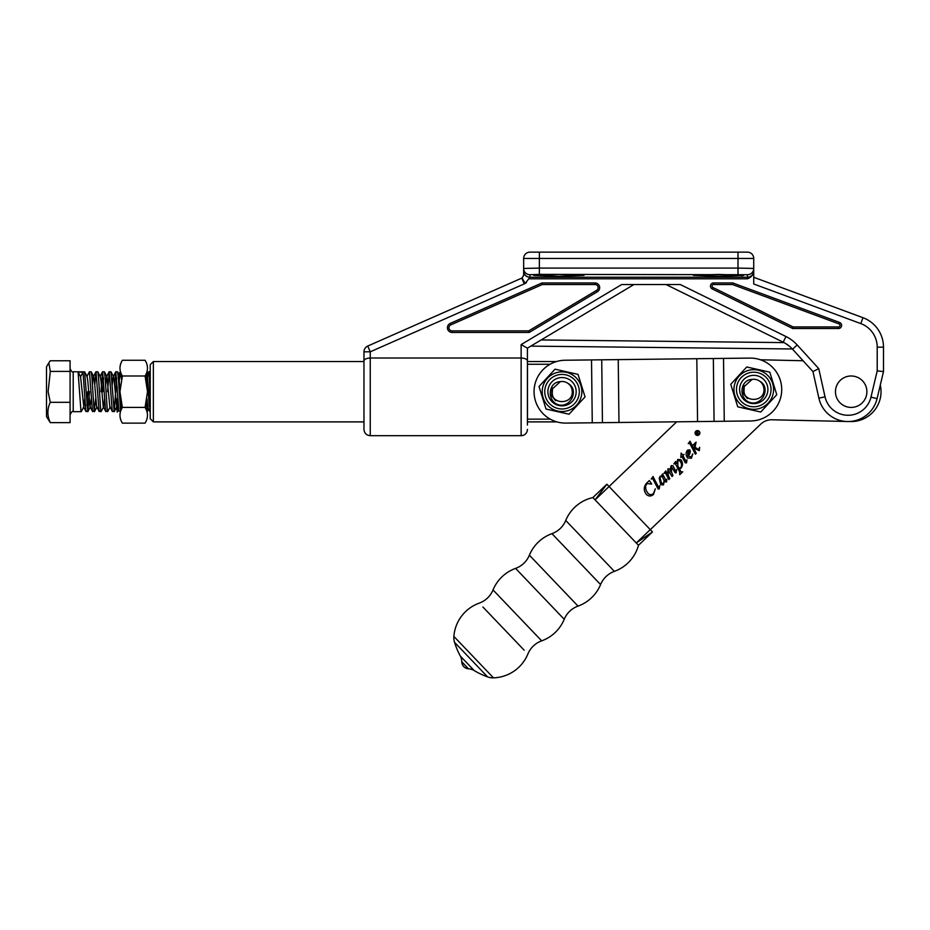 <?xml version="1.0" encoding="UTF-8"?>
<svg xmlns="http://www.w3.org/2000/svg" width="930" height="930" viewBox="0 0 930 930"><rect width="100%" height="100%" fill="white"/><g stroke="black" fill="none" stroke-linecap="round" stroke-linejoin="round"><path stroke-width="1.4" d="M363.967 361.084L363.967 351.807A6.289 6.289 0 0 1 367.722 346.065L521.765 278.117L367.722 346.065L370.256 351.807L370.256 435.693C366.432 435.321 364.339 433.229 363.967 429.404L363.967 361.084C364.188 359.259 366.281 358.236 370.256 358.015L521.137 358.015C525.101 358.236 527.205 359.259 527.415 361.084L527.415 425.022M527.415 429.404A6.289 6.289 0 0 1 521.137 435.693L521.137 344.577L527.415 348.146L527.415 361.084M527.415 391.704L527.415 348.146L633.981 284.522M792.744 328.523L793.116 326.953L712.938 287.498L793.116 326.953L838.442 326.953A1.569 1.569 0 0 0 838.988 323.907L732.503 284.522L713.624 284.522L732.503 284.522L838.988 323.907L839.534 322.431A3.139 3.139 0 0 1 838.442 328.523L792.744 328.523L712.24 288.916A3.139 3.139 0 0 1 713.624 282.953L732.782 282.953L732.503 284.522M598.13 287.661A3.139 3.139 0 0 0 594.991 284.522L542.306 284.522L450.829 324.861A3.139 3.139 0 0 0 452.096 330.882L528.74 330.882L596.607 290.358A3.139 3.139 0 0 0 598.13 287.661A3.139 3.139 0 0 1 596.607 290.358L597.409 291.706L529.182 332.452L452.096 332.452A4.72 4.72 0 0 1 450.201 323.431L541.969 282.953L542.306 284.522M743.675 275.361L718.53 276.303L693.385 275.361L718.53 274.42L743.675 275.361M583.994 275.361L558.849 276.303L533.704 275.361L558.849 274.42L583.994 275.361M523.602 275.559L522.056 277.977L523.648 275.245L523.648 271.293C524.02 274.943 526.113 276.942 529.926 277.303L525.159 283.441L526.45 282.557M521.765 278.117L524.311 283.871A9.428 9.428 0 0 0 525.159 283.441L522.056 277.977A3.139 3.139 0 0 1 521.765 278.117A3.139 3.139 0 0 0 522.056 277.977M521.137 344.577L621.717 284.522L680.26 284.522L785.978 336.532A37.723 37.723 0 0 1 797.196 344.972L818.737 368.594L812.96 371.593L792.558 349.203L803.067 360.747L760.426 359.771M738.013 274.373L738.013 268.096L753.73 268.445A6.289 6.278 180 0 1 747.441 274.722L539.365 274.373L539.365 268.096L738.013 268.096L738.013 258.435L539.365 258.435L539.365 268.096L523.648 268.445L523.648 270.956L523.648 258.435A6.289 6.289 0 0 1 529.926 252.146L747.441 252.146A6.289 6.289 0 0 1 753.73 258.435L753.73 283.987L860.796 323.594A25.145 25.145 0 0 1 877.211 347.181L877.211 370.849L883.5 371.593L877.083 398.61A29.865 29.865 0 0 1 818.888 398.191L812.96 371.593M753.73 271.107C753.242 274.862 751.149 277.419 747.441 278.802L529.228 278.802M741.419 275.745L743.14 275.547M533.704 275.361L557.058 276.303M523.648 270.956L523.648 270.956A6.289 6.278 0 0 0 529.926 277.233L747.441 277.233L747.441 274.722M753.73 277.291L862.97 317.7A31.434 31.434 0 0 1 883.5 347.181L883.5 371.593L883.5 347.181A31.434 31.434 0 0 0 862.97 317.7A31.434 31.434 0 0 1 883.5 347.181A31.434 31.434 0 0 0 862.97 317.7L860.796 323.594M785.478 343.414L789.535 346.309M783.2 342.182L666.031 284.522L783.2 342.182A31.434 31.434 0 0 1 792.558 349.203A31.434 31.434 0 0 0 783.2 342.182L785.978 336.532M713.624 282.953L713.624 284.522A1.569 1.569 0 0 0 712.055 286.091A1.569 1.569 0 0 1 713.624 284.522A1.569 1.569 0 0 0 712.938 287.498L712.24 288.916M528.74 330.882L529.182 332.452M792.337 348.971L530.798 346.123M523.648 268.445A6.289 6.278 0 0 0 529.926 274.722L529.926 277.303M523.648 258.435A6.289 6.289 0 0 1 529.926 252.146A6.289 6.289 0 0 0 523.648 258.435L539.365 258.435L539.365 252.146M753.73 258.435A6.289 6.289 0 0 0 747.441 252.146A6.289 6.289 0 0 1 753.73 258.435L738.013 258.435L738.013 252.146M367.722 346.065A6.289 6.289 0 0 0 363.967 351.807A6.289 6.289 0 0 1 367.722 346.065M150.23 418.733L150.23 364.676L153.369 361.526L153.369 421.883L150.23 418.733M550.211 419.139L527.484 419.139L527.484 364.269L550.072 364.269M565.126 360.236A31.434 31.434 0 0 0 534.064 392.03A31.434 31.434 0 0 0 565.859 423.092L592.259 422.79L591.527 359.933L565.126 360.236L591.294 359.933M591.527 359.933L601.722 359.817L602.442 422.673L592.259 422.79M602.442 422.673L724.261 421.267L723.528 358.41L618.241 359.619L618.973 422.487M601.722 359.817L618.241 359.619M723.773 358.399L749.929 358.097A31.434 31.434 0 0 1 781.723 389.17A31.434 31.434 0 0 1 750.661 420.965L724.261 421.267M749.929 358.097L723.528 358.41M592.015 422.79L565.859 423.092M581.855 391.704A19.832 19.832 0 0 1 562.034 411.537A19.832 19.832 0 0 1 542.202 391.704A19.832 19.832 0 0 1 562.034 371.872A19.832 19.832 0 0 1 581.855 391.704M546.015 409.037L539.016 386.496L555.036 369.175L578.042 374.383L585.04 396.912L569.032 414.234L546.015 409.037M567.916 383.358L567.881 383.323C579.413 389.391 571.055 407.735 559 404.91C546.968 402.202 547.375 382.102 560.372 381.625L552.164 389.066L551.816 391.704C551.246 405.05 572.938 404.724 572.252 391.704C572.101 388.112 570.648 385.311 567.881 383.323A10.218 10.218 0 0 0 560.372 381.625M579.32 391.704A17.286 17.286 0 0 1 562.034 408.991A17.286 17.286 0 0 1 544.748 391.704A17.286 17.286 0 0 1 562.034 374.418A17.286 17.286 0 0 1 579.32 391.704A17.286 17.286 0 0 0 562.034 374.418A17.286 17.286 0 0 0 544.748 391.704M550.107 393.971L555.722 400.714C553.094 398.238 551.967 395.204 552.339 391.611L552.548 387.891M741.838 391.763L747.453 398.505C744.825 396.017 743.698 392.983 744.07 389.403L744.279 385.683M773.586 389.496A19.832 19.832 0 0 1 753.753 409.316A19.832 19.832 0 0 1 733.933 389.496A19.832 19.832 0 0 1 753.753 369.663A19.832 19.832 0 0 1 773.586 389.496M737.746 406.817L730.748 384.288L746.755 366.966L769.773 372.163L776.771 394.692L760.763 412.025L737.746 406.817M759.647 381.137L759.601 381.114C771.144 387.182 762.786 405.526 750.719 402.69C738.687 399.993 739.106 379.882 752.103 379.405L743.895 386.845L743.547 389.496C742.965 402.829 764.669 402.504 763.972 389.496C763.832 385.892 762.379 383.102 759.601 381.114A10.218 10.218 0 0 0 752.103 379.405M771.04 389.496A17.286 17.286 0 0 1 753.753 406.782A17.286 17.286 0 0 1 736.467 389.496A17.286 17.286 0 0 1 753.753 372.198A17.286 17.286 0 0 1 771.04 389.496A17.286 17.286 0 0 0 753.753 372.198A17.286 17.286 0 0 0 736.467 389.496A17.286 17.286 0 0 1 753.753 372.198A17.286 17.286 0 0 1 771.04 389.496M145.08 360.27C148.265 365.502 148.265 370.733 145.08 375.987L147.51 391.704L145.08 407.421C148.265 412.641 148.265 417.884 145.08 423.138L122.376 423.138C119.18 417.907 119.18 412.676 122.376 407.421L119.947 391.704L122.376 375.987C119.18 370.768 119.18 365.525 122.376 360.27L145.08 360.27M117.227 386.903L117.227 391.704M118.796 384.811L118.796 375.964L119.993 389.67M150.23 398.691L149.939 391.704C149.532 378.87 149.114 373.616 148.661 375.941M145.371 377.057L145.173 375.825M121.83 408.41L120.714 400.342M147.056 371.407L150.125 412.025L148.056 408.072L146.998 398.679M116.669 377.882L114.204 411.665L111.019 371.849L113.507 376.603L114.192 380.928L117.227 412.13L117.227 398.691L118.215 404.666M145.08 407.421L122.376 407.421M145.08 375.987L122.376 375.987M117.227 412.13L118.296 410.2M119.784 375.987L120.4 371.43M120.958 373.104L121.493 379.324M146.196 375.987L146.463 373.163M89.478 391.704L87.804 411.665L84.618 371.849L73.214 371.744L73.214 411.665C72.575 410.781 71.517 411.827 70.076 414.803M84.828 398.447L83.805 406.805L81.317 411.56L80.945 410.979L78.108 372.093L80.561 376.72L83.014 372.093L85.851 410.979L87.804 411.665M86.967 405.526L87.78 391.704M148.602 409.119L147.219 411.665L146.196 403.039M121.458 408.212L121.33 409.444M120.609 411.281L118.343 377.592L117.622 371.849L115.82 371.744L118.854 410.979L120.493 411.665M107.589 391.704L109.217 371.744L112.251 410.979L114.204 411.665M110.205 406.805L107.717 411.56L107.345 410.979L105.148 377.592L104.416 371.849L102.614 371.744L105.648 410.979L107.613 411.665M104.637 398.447L103.614 406.805L101.114 411.56L100.742 410.979L98.545 377.592L97.824 371.849L96.011 371.744L99.045 410.979L101.01 411.665M95.697 398.505L94.139 410.979L91.942 377.592L91.221 371.849L89.42 371.744L92.454 410.979L94.407 411.665M146.231 376.58L148.823 371.744L150.23 386.903M114.529 384.962L115.82 371.744M111.019 371.849L109.217 371.744M103.474 377.882L102.672 391.704M100.986 391.704L102.614 371.744M94.732 384.962L96.011 371.744M86.827 376.58L89.42 371.744M46.5 416.57L46.5 366.839L48.837 362.781L50.29 371.396L48.116 391.704L50.29 402.318C47.093 409.072 47.093 415.85 50.29 422.639L46.5 416.57M48.837 362.781L50.29 360.77L70.076 360.77L70.076 422.639L50.29 422.639M70.076 402.318L50.29 402.318M70.076 371.396L50.29 371.396M83.014 372.093L78.108 372.093M149.428 406.526L147.207 380.928L145.65 374.941M121.272 373.837L119.703 376.976L118.796 384.904M115.715 371.837L113.1 376.976L112.205 384.904M112.414 411.572L109.798 406.433L106.915 376.603L105.602 384.904M105.811 411.572L103.195 406.433L100.998 380.928L100.312 376.603L97.824 371.849M99.208 411.572L96.592 406.433L94.395 380.928L93.709 376.603L91.221 371.849M95.906 371.837L93.291 376.976L92.396 384.904M91.431 398.447L89.989 406.433L87.792 380.928L87.106 376.603L84.618 371.849M83.805 406.805L80.561 376.72M865.016 384.264A15.717 15.717 0 0 1 858.611 405.55A15.717 15.717 0 0 1 837.326 399.144A15.717 15.717 0 0 1 843.743 377.859A15.717 15.717 0 0 1 865.016 384.264M699 431.555A2.104 2.104 0 0 0 696.024 431.485A2.104 2.104 0 0 0 695.954 434.461A2.104 2.104 0 0 0 698.942 434.531A2.104 2.104 0 0 0 699 431.555M695.733 434.67A2.406 2.406 0 0 0 699.139 434.752A2.406 2.406 0 0 0 699.221 431.346A2.406 2.406 0 0 0 695.814 431.264A2.406 2.406 0 0 0 695.733 434.67M880.292 385.09A29.865 29.865 0 0 1 850.497 421.557L849.404 421.534M688.235 443.622L690.014 441.204L694.303 449.481L694.582 445.11L693.176 444.947L696.105 442.145L695.012 447.272L698.686 449.446L699.662 447.307L699.348 450.643L694.873 448.609L694.698 450.26L696.291 453.317L695.373 454.2L689.839 443.54L688.235 443.622M681.167 453.038L682.643 455.014L684.003 454.433L682.887 455.502L686.166 461.792L686.968 459.769L686.549 462.873L685.34 462.838L681.841 456.502L680.83 457.467L681.167 453.038M663.985 473.324L665.74 470.917L667.81 474.707L667.914 468.848L669.426 468.883L671.169 472.08L670.623 467.127L671.321 465.593L672.925 465.779L675.808 471.336L676.645 469.476L676.215 472.754L675.168 472.754L671.507 466.86L671.53 471.987L672.936 475.637L672.018 476.509L668.124 470.092L668.333 475.497L669.774 478.659L668.868 479.531L665.45 472.998L663.985 473.324M651.198 479.02L653.034 476.544L658.777 487.611L659.765 485.658L659.242 488.971L658.126 489.006L652.709 478.636L651.198 479.02M845.3 421.441L771.958 419.779A15.717 15.717 0 0 0 760.74 424.127L650.291 529.67M595.095 499.887L636.271 542.981L650.268 529.635L609.057 486.518L595.095 499.887L592.887 497.573L595.095 499.887L606.86 484.216L609.057 486.518L676.703 421.813M649.326 480.566L651.721 484.077L646.989 483.53L645.548 486.158L646.025 490.215L647.931 493.272C649.721 494.993 651.558 495.074 653.453 493.528L655.313 488.855L653.488 494.458C651.116 496.515 648.756 496.515 646.42 494.458C643.49 490.633 643.56 486.855 646.641 483.135L649.326 480.566M661.869 475.102L662.602 473.916L666.159 480.787L666.845 479.183L666.554 481.984L665.531 481.914L664.497 480.206L663.474 484.925L660.719 484.658L659.207 478.229L660.23 476.183L662.381 476.09L661.869 475.102M673.82 463.93L675.599 461.501L676.645 463.5L677.726 459.467L680.853 459.722C682.98 462.547 683.038 465.36 681.016 468.162L679.493 468.987L681.12 471.987L682.76 471.801L679.714 474.719L679.656 471.94L675.773 464.465L675.285 463.64L673.82 463.93M689.758 453.921L688.165 456.258L691.339 456.851L692.78 453.875L691.432 458.211L687.688 458.025C685.631 455.386 685.573 452.747 687.514 450.12L689.758 449.829L690.351 451.294L689.758 453.921M662.486 476.799L660.591 476.567L659.998 477.892L661.649 483.356L663.404 483.542L664.125 480.81L662.486 476.799M677.819 465.767L679.121 468.267L680.772 467.662C681.969 465.256 681.62 462.977 679.737 460.827L677.831 460.583L677.819 465.767M687.654 450.701L687.851 455.828L689.025 453.991L688.886 450.69L687.654 450.701M696.803 431.683L696.837 433.089L697.628 431.613L696.803 431.683M697.628 434.787L696.024 431.973L697.012 431.09L697.826 431.415L697.395 433.008L698.883 433.589L697.151 433.241L697.628 434.787M524.171 650.186L482.914 607.011M453.875 636.411L493.47 677.854A38.502 38.502 0 0 0 527.868 654.046A23.576 23.576 0 0 1 541.667 640.851L493.028 589.946A23.576 23.576 0 0 1 479.217 603.14A38.502 38.502 0 0 0 453.875 636.411A15.717 15.717 0 0 0 454.538 642.305A78.585 78.585 0 0 0 460.292 656.034A12.648 12.648 0 0 1 461.792 661.811A7.103 7.103 0 0 0 468.464 668.786A12.648 12.648 0 0 1 474.172 670.553L460.292 656.034M541.667 640.851A38.502 38.502 0 0 0 564.219 619.299L515.58 568.393A38.502 38.502 0 0 0 493.028 589.946M515.58 568.393A23.576 23.576 0 0 0 529.391 555.198L578.03 606.104A23.576 23.576 0 0 0 564.219 619.299M578.03 606.104A38.502 38.502 0 0 0 600.582 584.552L551.943 533.657A38.502 38.502 0 0 0 529.391 555.198M551.943 533.657A23.576 23.576 0 0 0 565.742 520.463L614.393 571.357A23.576 23.576 0 0 0 600.582 584.552M593.003 497.701L592.887 497.573A38.502 38.502 0 0 0 565.742 520.463M650.268 529.635L652.465 531.937L638.492 545.294L636.271 542.981L638.492 545.294A38.502 38.502 0 0 1 614.393 571.357M493.47 677.854A15.717 15.717 0 0 1 487.622 676.924A78.585 78.585 0 0 1 474.172 670.553M468.464 668.786L461.792 661.811L468.464 668.786M652.465 531.937L636.271 542.981M594.991 284.522L594.991 282.953A4.72 4.72 0 0 1 597.409 291.706M712.055 286.091A1.569 1.569 0 0 0 712.938 287.498M541.969 282.953L594.991 282.953M732.782 282.953L839.534 322.431M524.311 283.871L370.256 351.807L363.967 351.807M818.737 368.594L825.026 396.831A23.576 23.576 0 0 0 870.968 397.156L877.211 370.849M539.365 274.373L529.926 274.722M450.201 323.431L450.829 324.861A3.139 3.139 0 0 0 452.096 330.882L452.096 332.452M870.968 397.156L877.083 398.61A29.865 29.865 0 0 1 818.888 398.191L825.026 396.831M541.144 339.95L784.025 342.6M838.442 328.523L838.442 326.953A1.569 1.569 0 0 0 840.011 325.384M747.441 278.802L747.441 277.233A6.289 6.278 180 0 0 753.73 270.956M797.196 344.972L792.558 349.203M883.5 347.181L877.211 347.181M696.814 358.713L697.547 421.581M713.345 358.527L714.066 421.383M547.886 391.704A14.148 14.148 0 0 0 562.034 405.852A14.148 14.148 0 0 0 576.182 391.704A14.148 14.148 0 0 0 562.034 377.557A14.148 14.148 0 0 0 547.886 391.704M739.617 389.496A14.148 14.148 0 0 0 753.753 403.632A14.148 14.148 0 0 0 767.901 389.496A14.148 14.148 0 0 0 753.753 375.348A14.148 14.148 0 0 0 739.617 389.496M487.622 676.924L454.538 642.305M521.137 435.693L370.256 435.693M556.826 421.883L527.415 421.883M363.967 421.883L153.369 421.883M556.558 361.526L527.415 361.526M363.967 361.526L153.369 361.526M120.203 408.212L121.725 408.212M118.505 375.046L120.423 371.384M147.033 371.372L148.951 375.023M73.214 371.744C72.575 372.628 71.517 371.582 70.076 368.606M81.201 411.665L73.214 411.665M150.23 371.744L148.823 371.744M120.109 376.603L117.622 371.849M116.808 406.805L114.32 411.56M106.915 376.603L104.416 371.849M97.011 406.805L94.523 411.56M90.408 406.805L87.92 411.56M106.625 376.58L109.112 371.837M100.033 376.58L102.509 371.837M90.129 406.829L92.616 411.572M83.526 406.829L86.013 411.572M592.887 497.573L606.86 484.216"/></g></svg>

